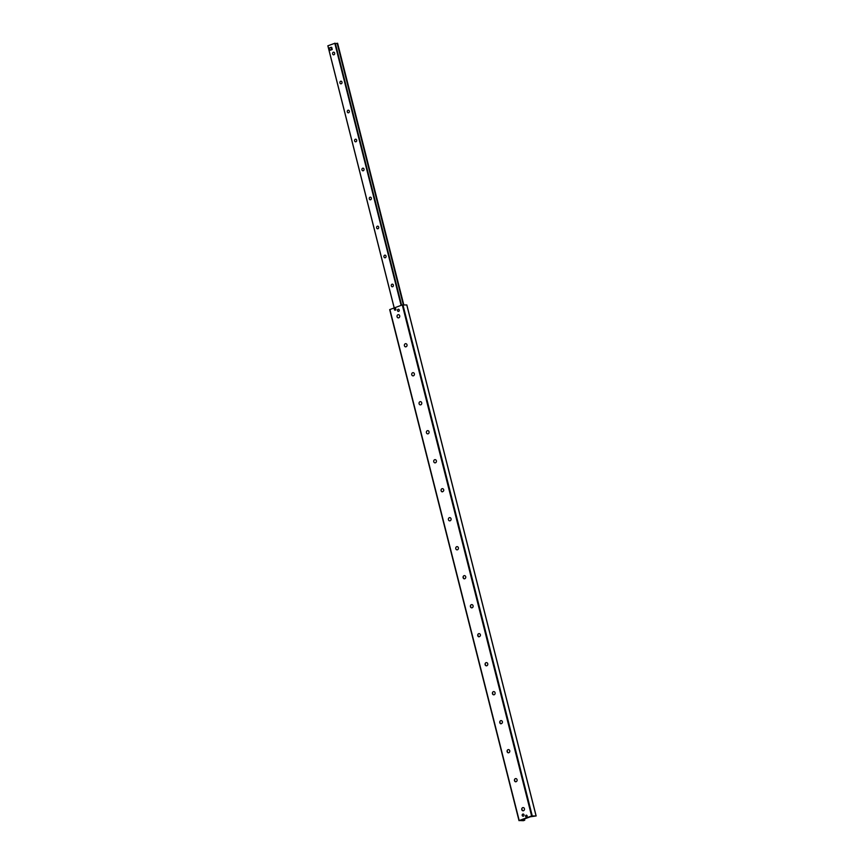 <?xml version="1.0" encoding="UTF-8"?>
<svg xmlns="http://www.w3.org/2000/svg" width="864" height="864" viewBox="0 0 864 864"><rect width="100%" height="100%" fill="white"/><g stroke="black" fill="none" stroke-linecap="round" stroke-linejoin="round"><path stroke-width="1.3" d="M398.336 317.887A1.609 1.361 91.8 0 1 398.434 314.658A1.609 1.361 91.8 0 1 398.336 317.887A1.609 1.361 91.8 0 1 398.455 314.658M405.691 346.885A1.609 1.361 91.8 0 1 405.788 343.656M405.335 343.732A1.609 1.361 91.8 0 1 407.074 345.308A1.609 1.361 91.8 0 1 404.374 345.492A1.609 1.361 91.8 0 1 405.335 343.732M413.024 375.872A1.609 1.361 91.8 0 1 413.122 372.654A1.609 1.361 91.8 0 1 413.003 375.872A1.609 1.361 91.8 0 1 413.111 372.654M420.368 404.87A1.609 1.361 91.8 0 1 420.466 401.641A1.609 1.361 91.8 0 1 420.347 404.87A1.609 1.361 91.8 0 1 420.444 401.641M427.68 433.868A1.609 1.361 91.8 0 1 427.799 430.639A1.609 1.361 91.8 0 1 427.68 433.868A1.609 1.361 91.8 0 1 427.777 430.639M435.035 462.866A1.609 1.361 91.8 0 1 435.132 459.637A1.609 1.361 91.8 0 1 435.013 462.856A1.609 1.361 91.8 0 1 435.121 459.637M442.055 488.7A1.609 1.361 91.8 0 1 443.761 490.288A1.609 1.361 91.8 0 1 441.094 490.45A1.609 1.361 91.8 0 1 442.055 488.7M442.357 491.854A1.609 1.361 91.8 0 1 442.454 488.635M449.69 520.852A1.609 1.361 91.8 0 1 449.788 517.622A1.609 1.361 91.8 0 1 449.69 520.852A1.609 1.361 91.8 0 1 449.809 517.622M457.045 549.85A1.609 1.361 91.8 0 1 457.142 546.62M456.689 546.696A1.609 1.361 91.8 0 1 458.438 548.273A1.609 1.361 91.8 0 1 455.728 548.456A1.609 1.361 91.8 0 1 456.689 546.696M464.389 578.837A1.609 1.361 91.8 0 1 464.486 575.618M464.022 575.683A1.609 1.361 91.8 0 1 465.772 577.271A1.609 1.361 91.8 0 1 463.072 577.454A1.609 1.361 91.8 0 1 464.022 575.683M471.722 607.835A1.609 1.361 91.8 0 1 471.82 604.606A1.609 1.361 91.8 0 1 471.701 607.835A1.609 1.361 91.8 0 1 471.798 604.606M478.742 633.679A1.609 1.361 91.8 0 1 480.449 635.256A1.609 1.361 91.8 0 1 477.781 635.429A1.609 1.361 91.8 0 1 478.742 633.679M479.034 636.833A1.609 1.361 91.8 0 1 479.142 633.604M486.378 665.82A1.609 1.361 91.8 0 1 486.497 662.602A1.609 1.361 91.8 0 1 486.378 665.82A1.609 1.361 91.8 0 1 486.475 662.602M493.711 694.818A1.609 1.361 91.8 0 1 493.83 691.6A1.609 1.361 91.8 0 1 493.711 694.818A1.609 1.361 91.8 0 1 493.808 691.589M500.753 720.662A1.609 1.361 91.8 0 1 502.459 722.239A1.609 1.361 91.8 0 1 499.792 722.412A1.609 1.361 91.8 0 1 500.753 720.662M501.044 723.816A1.609 1.361 91.8 0 1 501.152 720.587M508.388 752.803A1.609 1.361 91.8 0 1 508.486 749.585A1.609 1.361 91.8 0 1 508.388 752.803A1.609 1.361 91.8 0 1 508.507 749.585M515.743 781.801A1.609 1.361 91.8 0 1 515.84 778.583M515.387 778.648A1.609 1.361 91.8 0 1 517.126 780.235A1.609 1.361 91.8 0 1 514.426 780.408A1.609 1.361 91.8 0 1 515.387 778.648M523.076 810.799A1.609 1.361 91.8 0 1 523.174 807.57A1.609 1.361 91.8 0 1 523.055 810.799A1.609 1.361 91.8 0 1 523.163 807.57M395.615 308.61A0.929 0.788 -88.2 0 0 395.561 310.122M394.902 308.459A0.929 0.788 91.8 0 1 395.906 309.377A0.929 0.788 91.8 0 1 394.351 309.485A0.929 0.788 91.8 0 1 394.902 308.459M526.144 815.216A0.929 0.788 91.8 0 1 527.148 816.134A0.929 0.788 91.8 0 1 525.582 816.232A0.929 0.788 91.8 0 1 526.144 815.216M398.12 309.28A1.102 0.929 91.8 0 1 399.308 310.36A1.102 0.929 91.8 0 1 397.462 310.478A1.102 0.929 91.8 0 1 398.12 309.28M522.839 814.082A1.102 0.929 91.8 0 1 524.038 815.162A1.102 0.929 91.8 0 1 522.191 815.281A1.102 0.929 91.8 0 1 522.839 814.082M406.793 304.981L402.289 304.927L389.686 309.625L519.059 820.595M523.022 819.482L521.964 819.968L522.407 820.368L524.75 820.174L523.444 820.692L519.21 820.53L531.598 815.962L536.144 815.962L530.366 816.782L523.033 819.472M392.634 286.729A1.264 1.058 91.8 0 1 391.273 285.487A1.264 1.058 91.8 0 1 393.39 285.347A1.264 1.058 91.8 0 1 392.634 286.729M385.301 257.731A1.264 1.058 91.8 0 1 383.929 256.489A1.264 1.058 91.8 0 1 386.046 256.349A1.264 1.058 91.8 0 1 385.301 257.731M377.968 228.733A1.264 1.058 91.8 0 1 376.596 227.502A1.264 1.058 91.8 0 1 378.713 227.362A1.264 1.058 91.8 0 1 377.968 228.733M370.624 199.746A1.264 1.058 91.8 0 1 369.263 198.504A1.264 1.058 91.8 0 1 371.38 198.364A1.264 1.058 91.8 0 1 370.624 199.746M363.29 170.748A1.264 1.058 91.8 0 1 361.919 169.506A1.264 1.058 91.8 0 1 364.036 169.366A1.264 1.058 91.8 0 1 363.29 170.748M355.957 141.75A1.264 1.058 91.8 0 1 354.586 140.519A1.264 1.058 91.8 0 1 356.702 140.378A1.264 1.058 91.8 0 1 355.957 141.75M348.613 112.752A1.264 1.058 91.8 0 1 347.252 111.521A1.264 1.058 91.8 0 1 349.369 111.38A1.264 1.058 91.8 0 1 348.613 112.752M341.28 83.765A1.264 1.058 91.8 0 1 339.908 82.523A1.264 1.058 91.8 0 1 342.025 82.382A1.264 1.058 91.8 0 1 341.28 83.765M333.947 54.767A1.264 1.058 91.8 0 1 332.575 53.525A1.264 1.058 91.8 0 1 334.692 53.384A1.264 1.058 91.8 0 1 333.947 54.767M331.571 49.507L329.789 50.166L329.227 48.028L331.031 47.326L331.571 49.507L332.23 49.529L331.344 49.853A1.134 0.961 91.8 0 1 331.031 49.907M327.856 45.803L394.178 307.919L327.856 45.803L335.059 43.211L401.36 305.262L335.059 43.211M335.156 43.632L337.619 43.286L403.79 304.819L337.619 43.286M398.682 311.364A1.058 0.896 91.8 0 1 398.228 309.323A1.058 0.896 91.8 0 1 398.747 309.312M523.411 816.167A1.058 0.896 91.8 0 1 522.958 814.115A1.058 0.896 91.8 0 1 523.476 814.115M331.344 49.853L330.458 50.177M331.063 47.358L331.69 47.347M331.722 47.38L332.251 49.475L331.592 49.453M519.21 820.53L389.891 309.496M524.588 820.163L524.308 819.018L524.556 820.174M522.061 810.173L521.791 809.104M514.728 781.175L514.458 780.106M507.395 752.177L507.125 751.118M500.051 723.19L499.781 722.12M492.718 694.192L492.448 693.122M485.384 665.194L485.114 664.135M478.04 636.196L477.77 635.137M470.707 607.208L470.437 606.139M463.374 578.21L463.104 577.141M521.996 810.043L521.791 809.255M514.652 781.056L514.458 780.257M507.319 752.058L507.114 751.259M499.986 723.06L499.781 722.272M492.642 694.073L492.448 693.274M485.309 665.075L485.104 664.276M477.976 636.077L477.77 635.288M470.632 607.09L470.437 606.29M463.298 578.092L463.093 577.292M523.357 820.379L523.12 819.439M536.08 815.951L406.771 304.916M532.235 815.832L402.926 304.798M531.598 815.962L402.289 304.927M327.899 45.77L394.232 307.897M334.789 43.232L401.112 305.359M334.94 43.2L401.263 305.305M335.038 43.2L401.35 305.273M335.394 43.578L401.587 305.186M337.144 43.276L403.326 304.808M337.176 43.265L403.358 304.808M519.005 820.66L389.686 309.625M524.75 820.174L524.448 818.964M522.299 810.454L521.856 808.715M514.955 781.456L514.523 779.717M507.622 752.458L507.179 750.73M500.288 723.47L499.846 721.732M492.944 694.472L492.512 692.734M485.611 665.474L485.168 663.736M478.278 636.487L477.835 634.748M470.934 607.489L470.502 605.75M463.601 578.491L463.158 576.752M536.144 815.962L406.836 304.927"/></g></svg>
